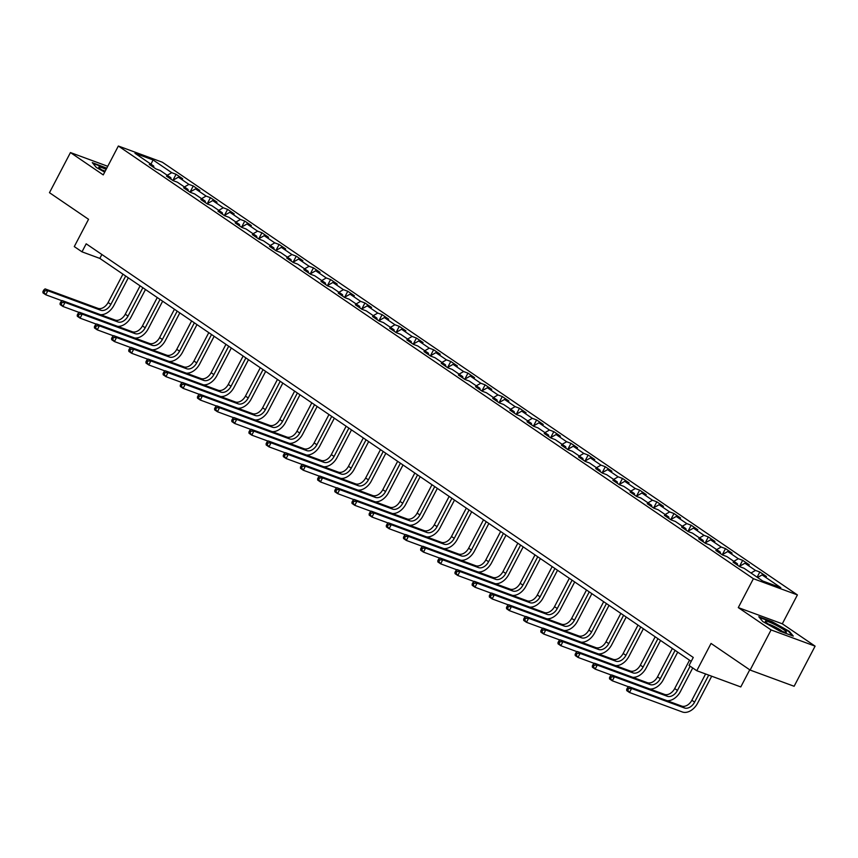 <?xml version="1.0" encoding="UTF-8"?>
<svg xmlns="http://www.w3.org/2000/svg" width="858" height="858" viewBox="0 0 858 858"><rect width="100%" height="100%" fill="white"/><g stroke="black" fill="none" stroke-linecap="round" stroke-linejoin="round"><path stroke-width="1.29" d="M797.404 594.916L162.366 162.237L118.35 146.021L753.388 578.7L797.404 594.916L782.303 623.809L738.288 607.593L771.085 629.933L815.1 646.149L782.303 623.809M815.1 646.149L794.122 686.271L750.117 670.066L711.046 643.436L696.782 670.72L740.786 686.936L749.742 669.808M107.754 166.302L70.453 152.563L49.474 192.685L88.546 219.305L74.281 246.589L81.993 251.834L99.828 258.408L691.226 661.357M771.085 629.933L750.117 670.066M153.925 167.557L153.657 166.023L149.324 164.414L155.92 168.919L160.264 170.517L170.828 177.713L166.484 176.115L173.091 180.62L177.434 182.218L187.999 189.414L183.655 187.816L190.262 192.31L194.605 193.919L205.169 201.115L200.826 199.517L207.432 204.011L211.776 205.609L222.34 212.816L217.996 211.207L224.603 215.712L228.947 217.31L239.511 224.506L235.167 222.908L241.774 227.413L246.107 229.011L256.681 236.207L252.338 234.609L258.934 239.103L263.277 240.712L273.841 247.908L269.509 246.31L276.104 250.804L280.448 252.402L291.012 259.609L286.669 258.001L293.275 262.505L297.619 264.103L308.183 271.3L303.839 269.702L310.446 274.206L314.789 275.804L325.354 283.001L321.01 281.403L327.617 285.896L331.96 287.494L342.524 294.702L338.181 293.104L344.787 297.597L349.131 299.195L359.695 306.392L355.351 304.794L361.958 309.298L366.291 310.896L376.866 318.093L372.522 316.495L379.118 320.999L383.462 322.597L394.026 329.794L389.693 328.196L396.289 332.69L400.632 334.288L411.196 341.495L406.853 339.897L413.459 344.39L417.803 345.989L428.367 353.185L424.024 351.587L430.63 356.091L434.974 357.689L445.538 364.886L441.194 363.288L447.801 367.792L452.145 369.39L462.709 376.587L458.365 374.989L464.972 379.483L469.315 381.081L479.879 388.288L475.536 386.679L482.142 391.184L486.475 392.782L497.05 399.978L492.707 398.38L499.302 402.885L503.646 404.483L514.21 411.679L509.877 410.081L516.473 414.575L520.817 416.184L531.381 423.38L527.037 421.782L533.644 426.276L537.987 427.874L548.552 435.081L544.208 433.472L550.815 437.977L555.158 439.575L565.722 446.771L561.379 445.173L567.985 449.678L572.329 451.276L582.893 458.472L578.549 456.874L585.156 461.368L589.5 462.977L600.064 470.173L595.72 468.575L602.327 473.069L606.66 474.667L617.234 481.874L612.891 480.266L619.487 484.77L623.83 486.368L634.394 493.565L630.062 491.966L636.657 496.471L641.001 498.069L651.565 505.265L647.222 503.667L653.828 508.161L658.172 509.77L668.736 516.966L664.392 515.368L670.999 519.862L675.343 521.46L685.907 528.657L681.563 527.059L688.17 531.563L692.513 533.161L703.077 540.358L698.734 538.76L705.34 543.264L709.684 544.862L720.248 552.059L715.904 550.461L722.511 554.954L726.844 556.552L737.419 563.76L733.075 562.162L739.671 566.655L744.015 568.253L762.73 581.005L780.812 587.666L762.097 574.914L766.441 576.512L759.834 572.018L757.131 577.187M153.657 166.023L134.953 153.271L153.035 159.931L171.739 172.683L176.083 174.281L172.941 180.287M759.834 572.018L755.49 570.42L744.926 563.223L749.27 564.821L742.663 560.317L738.32 558.719L727.756 551.522L732.099 553.12L725.493 548.616L721.16 547.018L710.585 539.821L714.928 541.419L708.333 536.926L703.989 535.328L693.425 528.12L697.758 529.729L691.162 525.225L686.818 523.627L676.254 516.43L680.598 518.028L673.991 513.524L669.648 511.926L659.083 504.729L663.427 506.327L656.82 501.833L652.477 500.225L641.913 493.028L646.256 494.626L639.65 490.132L635.306 488.534L624.742 481.327L629.086 482.936L622.479 478.432L618.146 476.834L607.571 469.637L611.915 471.235L605.308 466.731L600.975 465.133L590.411 457.936L594.744 459.534L588.148 455.04L583.805 453.432L573.241 446.235L577.573 447.833L570.978 443.339L566.634 441.741L556.07 434.534L560.413 436.143L553.807 431.638L549.463 430.04L538.899 422.844L543.243 424.442L536.636 419.937L532.292 418.339L521.728 411.143L526.072 412.741L519.465 408.247L515.122 406.638L504.558 399.442L508.901 401.04L502.295 396.546L497.962 394.948L487.387 387.752L491.731 389.35L485.124 384.845L480.791 383.247L470.227 376.051L474.56 377.649L467.964 373.144L463.62 371.546L453.056 364.35L457.389 365.948L450.793 361.454L446.45 359.856L435.885 352.649L440.229 354.247L433.622 349.753L429.279 348.155L418.715 340.958L423.058 342.556L416.452 338.052L412.108 336.454L401.544 329.257L405.888 330.856L399.281 326.351L394.937 324.753L384.373 317.557L388.717 319.155L382.11 314.661L377.777 313.063L367.203 305.856L371.546 307.454L364.94 302.96L360.607 301.362L350.043 294.165L354.375 295.763L347.78 291.259L343.436 289.661L332.872 282.464L337.215 284.062L330.609 279.558L326.265 277.96L315.701 270.763L320.045 272.361L313.438 267.868L309.094 266.27L298.53 259.062L302.874 260.671L296.267 256.167L291.924 254.569L281.36 247.372L285.703 248.97L279.097 244.466L274.753 242.868L264.189 235.671L268.533 237.269L261.926 232.775L257.593 231.167L247.018 223.97L251.362 225.568L244.766 221.074L240.422 219.476L229.858 212.269L234.191 213.878L227.595 209.373L223.252 207.775L212.687 200.579L217.031 202.177L210.424 197.672L206.081 196.074L195.517 188.878L199.86 190.476L193.254 185.982L188.91 184.373L178.346 177.177L182.69 178.775L176.083 174.281M696.782 670.72L689.071 665.476L693.264 657.453L86.186 243.811L81.993 251.834M171.096 179.258L170.828 177.713M178.346 177.177L172.758 180.394M188.91 184.373L184.406 186.969M188.267 190.959L187.999 189.414M195.517 188.878L189.929 192.085M206.081 196.074L201.576 198.67M205.437 202.649L205.169 201.115M212.687 200.579L207.1 203.786M223.252 207.775L218.747 210.36M222.597 214.35L222.34 212.816M229.858 212.269L224.27 215.487M240.422 219.476L235.918 222.061M239.768 226.051L239.511 224.506M247.018 223.97L241.441 227.188M257.593 231.167L253.089 233.762M256.939 237.741L256.681 236.207M264.189 235.671L258.612 238.878M274.753 242.868L270.259 245.463M274.11 249.442L273.841 247.908M281.36 247.372L275.772 250.579M291.924 254.569L287.419 257.153M291.28 261.143L291.012 259.609M298.53 259.062L292.943 262.28M309.094 266.27L304.59 268.854M308.451 272.844L308.183 271.3M315.701 270.763L310.113 273.981M326.265 277.96L321.761 280.555M325.622 284.534L325.354 283.001M332.872 282.464L327.284 285.671M343.436 289.661L338.931 292.256M342.782 296.235L342.524 294.702M350.043 294.165L344.455 297.372M360.607 301.362L356.102 303.946M359.952 307.936L359.695 306.392M367.203 305.856L361.626 309.073M377.777 313.063L373.273 315.647M377.123 319.637L376.866 318.093M384.373 317.557L378.796 320.774M394.937 324.753L390.444 327.348M394.294 331.327L394.026 329.794M401.544 329.257L395.956 332.464M412.108 336.454L407.604 339.049M411.465 343.028L411.196 341.495M418.715 340.958L413.127 344.165M429.279 348.155L424.774 350.74M428.635 354.729L428.367 353.185M435.885 352.649L430.298 355.866M446.45 359.856L441.945 362.441M445.806 366.43L445.538 364.886M453.056 364.35L447.468 367.556M463.62 371.546L459.116 374.142M462.966 378.121L462.709 376.587M470.227 376.051L464.639 379.257M480.791 383.247L476.287 385.832M480.137 389.822L479.879 388.288M487.387 387.752L481.81 390.958M497.962 394.948L493.457 397.533M497.308 401.523L497.05 399.978M504.558 399.442L498.981 402.659M515.122 406.638L510.628 409.234M514.478 413.224L514.21 411.679M521.728 411.143L516.141 414.35M532.292 418.339L527.788 420.935M531.649 424.914L531.381 423.38M538.899 422.844L533.311 426.051M549.463 430.04L544.959 432.625M548.82 436.615L548.552 435.081M556.07 434.534L550.482 437.752M566.634 441.741L562.129 444.326M565.99 448.316L565.722 446.771M573.241 446.235L567.653 449.453M583.805 453.432L579.3 456.027M583.15 460.017L582.893 458.472M590.411 457.936L584.824 461.143M600.975 465.133L596.471 467.728M600.321 471.707L600.064 470.173M607.571 469.637L601.994 472.844M618.146 476.834L613.642 479.418M617.492 483.408L617.234 481.874M624.742 481.327L619.165 484.545M635.306 488.534L630.812 491.119M634.663 495.109L634.394 493.565M641.913 493.028L636.325 496.246M652.477 500.225L647.972 502.82M651.833 506.799L651.565 505.265M659.083 504.729L653.496 507.936M669.648 511.926L665.143 514.521M669.004 518.5L668.736 516.966M676.254 516.43L670.666 519.637M686.818 523.627L682.314 526.211M686.175 530.201L685.907 528.657M693.425 528.12L687.837 531.338M703.989 535.328L699.485 537.912M703.335 541.902L703.077 540.358M710.585 539.821L705.008 543.039M721.16 547.018L716.655 549.613M720.505 553.592L720.248 552.059M727.756 551.522L722.179 554.729M738.32 558.719L733.826 561.314M737.676 565.293L737.419 563.76M744.926 563.223L739.349 566.43M755.49 570.42L750.986 573.005M762.097 574.914L757.593 577.509M738.288 607.593L753.388 578.7M70.453 152.563L103.25 174.903L118.35 146.021M153.035 159.931L150.976 164.189M171.739 172.683L167.235 175.268M101.877 254.504L99.828 258.408M742.663 560.317L739.532 566.323M725.493 548.616L722.361 554.633M708.333 536.926L705.19 542.932M691.162 525.225L688.019 531.231M673.991 513.524L670.849 519.53M656.82 501.833L653.678 507.839M639.65 490.132L636.507 496.139M622.479 478.432L619.347 484.438M605.308 466.731L602.177 472.737M588.148 455.04L585.006 461.046M570.978 443.339L567.835 449.345M553.807 431.638L550.664 437.644M536.636 419.937L533.494 425.943M519.465 408.247L516.323 414.253M502.295 396.546L499.163 402.552M485.124 384.845L481.992 390.851M467.964 373.144L464.821 379.15M450.793 361.454L447.651 367.46M433.622 349.753L430.48 355.759M416.452 338.052L413.309 344.058M399.281 326.351L396.139 332.368M382.11 314.661L378.979 320.667M364.94 302.96L361.808 308.966M347.78 291.259L344.637 297.265M330.609 279.558L327.466 285.575M313.438 267.868L310.296 273.874M296.267 256.167L293.125 262.173M279.097 244.466L275.954 250.472M261.926 232.775L258.794 238.781M244.766 221.074L241.624 227.08M227.595 209.373L224.453 215.379M210.424 197.672L207.282 203.678M193.254 185.982L190.111 191.988M789.285 631.306L772.039 621.632L758.783 616.741L762.783 621.535L780.029 631.22L793.285 636.1L789.285 631.306L789.017 631.831M106.767 168.189L92.267 162.612L96.268 167.407L104.697 172.136M705.598 673.97L691.859 700.257A9.127 6.242 -55.7 0 1 681.713 706.091L628.839 686.615L631.595 688.491L629.493 692.503L682.367 711.979A13.685 9.352 124.3 0 0 697.586 703.228L711.7 676.222M708.729 675.128L694.605 702.134A9.127 6.242 -55.7 0 1 684.47 707.968L631.595 688.491L628.592 688.556L627.488 687.805L626.651 689.414L627.756 690.164L628.592 688.556M627.756 690.164L629.493 692.503L626.748 690.626L626.651 689.414M628.839 686.615L627.488 687.805M773.541 623.948A11.862 1.459 27.6 0 0 765.454 621.653A11.862 1.459 27.6 0 0 778.195 629.536A11.862 1.459 27.6 0 0 785.992 632.389A11.862 1.459 27.6 0 0 773.541 623.948M782.26 631.327A8.977 1.105 27.6 0 0 773.337 626.083A8.977 1.105 27.6 0 0 768.457 624.109M759.373 617.449L771.996 622.093L788.706 631.477L792.245 635.714M106.135 169.401A11.862 1.459 27.6 0 0 98.938 167.524A11.862 1.459 27.6 0 0 101.619 169.766A11.862 1.459 27.6 0 0 104.869 171.804M92.857 163.32L106.564 168.576M105.191 171.203A8.977 1.105 27.6 0 0 101.941 169.981M667.052 700.696A13.685 9.352 124.3 0 0 680.415 691.537L692.728 667.964M690.122 666.183L677.445 690.433A9.127 6.242 -55.7 0 1 667.299 696.267L614.425 676.79L612.322 680.802L628.624 686.808M689.521 660.199L674.688 688.566A9.127 6.242 -55.7 0 1 664.542 694.401L611.668 674.914L614.425 676.79L611.422 676.865L610.317 676.115L609.48 677.713L610.585 678.464L611.422 676.865M610.585 678.464L612.322 680.802L609.577 678.925L609.48 677.713M611.668 674.914L610.317 676.115M649.881 688.995A13.685 9.352 124.3 0 0 663.245 679.836L677.713 652.155M675.096 650.375L660.274 678.742A9.127 6.242 -55.7 0 1 650.128 684.577L597.254 665.089L595.152 669.101L611.454 675.107M672.35 648.498L657.518 676.865A9.127 6.242 -55.7 0 1 647.372 682.7L594.497 663.213L597.254 665.089L594.251 665.165L593.157 664.414L592.31 666.023L593.414 666.773L594.251 665.165M593.414 666.773L595.152 669.101L592.406 667.234L592.31 666.023M594.497 663.213L593.157 664.414M632.711 677.294A13.685 9.352 124.3 0 0 646.074 668.135L660.542 640.454M657.936 638.674L643.103 667.041A9.127 6.242 -55.7 0 1 632.957 672.876L580.083 653.399L577.992 657.41L594.283 663.406M655.18 636.797L640.347 665.165A9.127 6.242 -55.7 0 1 630.212 670.999L577.337 651.522L580.083 653.399L577.08 653.464L575.986 652.713L575.15 654.322L576.244 655.072L577.08 653.464M576.244 655.072L577.992 657.41L575.235 655.533L575.15 654.322M577.337 651.522L575.986 652.713M615.551 665.594A13.685 9.352 124.3 0 0 628.903 656.434L643.382 628.753M640.765 626.973L625.932 655.34A9.127 6.242 -55.7 0 1 615.787 661.175L562.912 641.698L560.821 645.709L577.112 651.715M638.009 625.096L623.176 653.464A9.127 6.242 -55.7 0 1 613.041 659.298L560.167 639.821L562.912 641.698L559.92 641.763L558.815 641.023L557.979 642.621L559.073 643.371L559.92 641.763M559.073 643.371L560.821 645.709L558.065 643.832L557.979 642.621M560.167 639.821L558.815 641.023M598.38 653.903A13.685 9.352 124.3 0 0 611.733 644.744L626.211 617.063M623.594 615.272L608.762 643.639A9.127 6.242 -55.7 0 1 598.616 649.474L545.742 629.997L543.65 634.008L559.942 640.014M620.838 613.406L606.016 641.773A9.127 6.242 -55.7 0 1 595.87 647.608L542.996 628.12L545.742 629.997L542.749 630.072L541.645 629.322L540.808 630.92L541.902 631.67L542.749 630.072M541.902 631.67L543.65 634.008L540.894 632.131L540.808 630.92M542.996 628.12L541.645 629.322M581.209 642.202A13.685 9.352 124.3 0 0 594.573 633.043L609.041 605.362M606.424 603.582L591.591 631.949A9.127 6.242 -55.7 0 1 581.456 637.784L528.582 618.296L526.48 622.307L542.782 628.313M603.678 601.705L588.845 630.072A9.127 6.242 -55.7 0 1 578.7 635.907L525.825 616.419L528.582 618.296L525.579 618.371L524.474 617.621L523.637 619.229L524.742 619.98L525.579 618.371M524.742 619.98L526.48 622.307L523.723 620.441L523.637 619.229M525.825 616.419L524.474 617.621M564.038 630.501A13.685 9.352 124.3 0 0 577.402 621.342L591.87 593.661M589.253 591.881L574.42 620.248A9.127 6.242 -55.7 0 1 564.285 626.083L511.411 606.606L509.309 610.617L525.611 616.623M586.507 590.004L571.675 618.371A9.127 6.242 -55.7 0 1 561.529 624.206L508.655 604.729L511.411 606.606L508.408 606.67L507.303 605.92L506.467 607.528L507.571 608.279L508.408 606.67M507.571 608.279L509.309 610.617L506.563 608.74L506.467 607.528M508.655 604.729L507.303 605.92M546.868 618.8A13.685 9.352 124.3 0 0 560.231 609.641L574.699 581.96M572.082 580.18L557.26 608.547A9.127 6.242 -55.7 0 1 547.114 614.382L494.24 594.905L492.138 598.916L508.44 604.922M569.337 578.303L554.504 606.67A9.127 6.242 -55.7 0 1 544.358 612.505L491.484 593.028L494.24 594.905L491.237 594.969L490.132 594.229L489.296 595.827L490.401 596.578L491.237 594.969M490.401 596.578L492.138 598.916L489.392 597.039L489.296 595.827M491.484 593.028L490.132 594.229M529.697 607.11A13.685 9.352 124.3 0 0 543.06 597.951L557.528 570.27M554.911 568.489L540.09 596.846A9.127 6.242 -55.7 0 1 529.944 602.681L477.069 583.204L474.967 587.215L491.269 593.221M552.166 566.612L537.333 594.98A9.127 6.242 -55.7 0 1 527.187 600.815L474.324 581.327L477.069 583.204L474.066 583.279L472.973 582.528L472.125 584.126L473.23 584.877L474.066 583.279M473.23 584.877L474.967 587.215L472.222 585.338L472.125 584.126M474.324 581.327L472.973 582.528M512.526 595.409A13.685 9.352 124.3 0 0 525.89 586.25L540.358 558.569M537.751 556.788L522.919 585.156A9.127 6.242 -55.7 0 1 512.773 590.99L459.899 571.503L457.807 575.514L474.099 581.52M534.995 554.911L520.163 583.279A9.127 6.242 -55.7 0 1 510.027 589.114L457.153 569.637L459.899 571.503L456.896 571.578L455.802 570.827L454.965 572.436L456.059 573.187L456.896 571.578M456.059 573.187L457.807 575.514L455.051 573.648L454.965 572.436M457.153 569.637L455.802 570.827M495.366 583.708A13.685 9.352 124.3 0 0 508.719 574.549L523.198 546.868M520.581 545.087L505.748 573.455A9.127 6.242 -55.7 0 1 495.602 579.289L442.728 559.813L440.637 563.824L456.928 569.83M517.824 543.211L502.992 571.578A9.127 6.242 -55.7 0 1 492.857 577.413L439.982 557.936L442.728 559.813L439.736 559.877L438.631 559.126L437.794 560.735L438.888 561.486L439.736 559.877M438.888 561.486L440.637 563.824L437.88 561.947L437.794 560.735M439.982 557.936L438.631 559.126M478.196 572.007A13.685 9.352 124.3 0 0 491.548 562.848L506.027 535.167M503.41 533.386L488.577 561.754A9.127 6.242 -55.7 0 1 478.432 567.588L425.557 548.112L423.466 552.123L439.757 558.129M500.654 531.51L485.832 559.877A9.127 6.242 -55.7 0 1 475.686 565.712L422.812 546.235L425.557 548.112L422.565 548.187L421.46 547.436L420.624 549.034L421.718 549.785L422.565 548.187M421.718 549.785L423.466 552.123L420.71 550.246L420.624 549.034M422.812 546.235L421.46 547.436M461.025 560.317A13.685 9.352 124.3 0 0 474.388 551.158L488.856 523.477M486.239 521.696L471.407 550.064A9.127 6.242 -55.7 0 1 461.272 555.887L408.397 536.411L406.295 540.422L422.597 546.428M483.494 519.819L468.661 548.187A9.127 6.242 -55.7 0 1 458.515 554.021L405.641 534.534L408.397 536.411L405.394 536.486L404.29 535.735L403.453 537.344L404.558 538.084L405.394 536.486M404.558 538.084L406.295 540.422L403.55 538.545L403.453 537.344M405.641 534.534L404.29 535.735M443.854 548.616A13.685 9.352 124.3 0 0 457.217 539.457L471.685 511.776M469.069 509.995L454.236 538.363A9.127 6.242 -55.7 0 1 444.101 544.197L391.227 524.71L389.124 528.721L405.426 534.727M466.323 508.118L451.49 536.486A9.127 6.242 -55.7 0 1 441.344 542.32L388.47 522.844L391.227 524.71L388.224 524.785L387.119 524.034L386.282 525.643L387.387 526.394L388.224 524.785M387.387 526.394L389.124 528.721L386.379 526.855L386.282 525.643M388.47 522.844L387.119 524.034M426.683 536.915A13.685 9.352 124.3 0 0 440.047 527.756L454.515 500.075M451.898 498.294L437.076 526.662A9.127 6.242 -55.7 0 1 426.93 532.496L374.056 513.02L371.954 517.031L388.256 523.037M449.152 496.417L434.32 524.785A9.127 6.242 -55.7 0 1 424.174 530.619L371.299 511.143L374.056 513.02L371.053 513.084L369.948 512.333L369.112 513.942L370.216 514.693L371.053 513.084M370.216 514.693L371.954 517.031L369.208 515.154L369.112 513.942M371.299 511.143L369.948 512.333M409.513 525.225A13.685 9.352 124.3 0 0 422.876 516.055L437.344 488.374M434.738 486.593L419.905 514.961A9.127 6.242 -55.7 0 1 409.759 520.795L356.885 501.319L354.783 505.33L371.085 511.336M431.982 484.727L417.149 513.095A9.127 6.242 -55.7 0 1 407.003 518.918L354.139 499.442L356.885 501.319L353.882 501.394L352.788 500.643L351.941 502.241L353.046 502.992L353.882 501.394M353.046 502.992L354.783 505.33L352.037 503.453L351.941 502.241M354.139 499.442L352.788 500.643M392.342 513.524A13.685 9.352 124.3 0 0 405.705 504.365L420.173 476.683M417.567 474.903L402.734 503.271A9.127 6.242 -55.7 0 1 392.589 509.094L339.714 489.618L337.623 493.629L353.914 499.635M414.811 473.026L399.978 501.394A9.127 6.242 -55.7 0 1 389.843 507.228L336.969 487.741L339.714 489.618L336.711 489.693L335.617 488.942L334.781 490.551L335.875 491.291L336.711 489.693M335.875 491.291L337.623 493.629L334.867 491.752L334.781 490.551M336.969 487.741L335.617 488.942M375.182 501.823A13.685 9.352 124.3 0 0 388.535 492.664L403.013 464.982M400.396 463.202L385.564 491.57A9.127 6.242 -55.7 0 1 375.418 497.404L322.544 477.917L320.452 481.939L336.744 487.934M397.64 461.325L382.807 489.693A9.127 6.242 -55.7 0 1 372.672 495.527L319.798 476.051L322.544 477.917L319.551 477.992L318.447 477.241L317.61 478.85L318.704 479.601L319.551 477.992M318.704 479.601L320.452 481.939L317.696 480.062L317.61 478.85M319.798 476.051L318.447 477.241M358.011 490.122A13.685 9.352 124.3 0 0 371.364 480.963L385.843 453.281M383.226 451.501L368.393 479.869A9.127 6.242 -55.7 0 1 358.247 485.703L305.373 466.226L303.282 470.238L319.573 476.244M380.469 449.624L365.647 477.992A9.127 6.242 -55.7 0 1 355.502 483.826L302.627 464.35L305.373 466.226L302.381 466.291L301.276 465.54L300.439 467.149L301.533 467.9L302.381 466.291M301.533 467.9L303.282 470.238L300.525 468.361L300.439 467.149M302.627 464.35L301.276 465.54M340.841 478.432A13.685 9.352 124.3 0 0 354.204 469.272L368.672 441.591M366.055 439.8L351.222 468.168A9.127 6.242 -55.7 0 1 341.087 474.002L288.213 454.526L286.111 458.537L302.413 464.543M363.309 437.934L348.477 466.302A9.127 6.242 -55.7 0 1 338.331 472.125L285.457 452.649L288.213 454.526L285.21 454.601L284.105 453.85L283.269 455.448L284.373 456.199L285.21 454.601M284.373 456.199L286.111 458.537L283.365 456.66L283.269 455.448M285.457 452.649L284.105 453.85M323.67 466.731A13.685 9.352 124.3 0 0 337.033 457.571L351.501 429.89M348.884 428.11L334.052 456.477A9.127 6.242 -55.7 0 1 323.916 462.312L271.042 442.825L268.94 446.836L285.242 452.842M346.139 426.233L331.306 454.601A9.127 6.242 -55.7 0 1 321.16 460.435L268.286 440.948L271.042 442.825L268.039 442.9L266.935 442.149L266.098 443.758L267.203 444.508L268.039 442.9M267.203 444.508L268.94 446.836L266.195 444.97L266.098 443.758M268.286 440.948L266.935 442.149M306.499 455.03A13.685 9.352 124.3 0 0 319.862 445.87L334.33 418.189M331.714 416.409L316.892 444.776A9.127 6.242 -55.7 0 1 306.746 450.611L253.871 431.124L251.769 435.145L268.071 441.141M328.968 414.532L314.135 442.9A9.127 6.242 -55.7 0 1 303.989 448.734L251.115 429.257L253.871 431.124L250.868 431.199L249.764 430.448L248.927 432.057L250.032 432.807L250.868 431.199M250.032 432.807L251.769 435.145L249.024 433.269L248.927 432.057M251.115 429.257L249.764 430.448M289.328 443.329A13.685 9.352 124.3 0 0 302.692 434.169L317.16 406.488M314.554 404.708L299.721 433.076A9.127 6.242 -55.7 0 1 289.575 438.91L236.701 419.433L234.599 423.444L250.901 429.45M311.797 402.831L296.965 431.199A9.127 6.242 -55.7 0 1 286.819 437.033L233.955 417.556L236.701 419.433L233.698 419.498L232.604 418.747L231.757 420.356L232.861 421.106L233.698 419.498M232.861 421.106L234.599 423.444L231.853 421.568L231.757 420.356M233.955 417.556L232.604 418.747M272.158 431.638A13.685 9.352 124.3 0 0 285.521 422.479L299.989 394.798M297.383 393.007L282.55 421.375A9.127 6.242 -55.7 0 1 272.404 427.209L219.53 407.732L217.439 411.743L233.73 417.749M294.626 391.141L279.794 419.508A9.127 6.242 -55.7 0 1 269.659 425.343L216.784 405.855L219.53 407.732L216.527 407.807L215.433 407.057L214.597 408.655L215.69 409.405L216.527 407.807M215.69 409.405L217.439 411.743L214.682 409.867L214.597 408.655M216.784 405.855L215.433 407.057M254.998 419.937A13.685 9.352 124.3 0 0 268.35 410.778L282.829 383.097M280.212 381.317L265.379 409.684A9.127 6.242 -55.7 0 1 255.234 415.519L202.359 396.031L200.268 400.043L216.559 406.049M277.456 379.44L262.623 407.807A9.127 6.242 -55.7 0 1 252.488 413.642L199.614 394.154L202.359 396.031L199.367 396.106L198.262 395.356L197.426 396.964L198.52 397.715L199.367 396.106M198.52 397.715L200.268 400.043L197.512 398.176L197.426 396.964M199.614 394.154L198.262 395.356M237.827 408.236A13.685 9.352 124.3 0 0 251.179 399.077L265.658 371.396M263.041 369.616L248.209 397.983A9.127 6.242 -55.7 0 1 238.063 403.818L185.199 384.341L183.097 388.352L199.388 394.348M260.285 367.739L245.463 396.106A9.127 6.242 -55.7 0 1 235.317 401.941L182.443 382.464L185.199 384.341L182.196 384.405L181.092 383.655L180.255 385.263L181.349 386.014L182.196 384.405M181.349 386.014L183.097 388.352L180.341 386.475L180.255 385.263M182.443 382.464L181.092 383.655M220.656 396.535A13.685 9.352 124.3 0 0 234.019 387.376L248.488 359.695M245.871 357.915L231.038 386.282A9.127 6.242 -55.7 0 1 220.903 392.117L168.029 372.64L165.926 376.651L182.228 382.657M243.125 356.038L228.292 384.405A9.127 6.242 -55.7 0 1 218.147 390.24L165.272 370.763L168.029 372.64L165.026 372.704L163.921 371.964L163.084 373.562L164.189 374.313L165.026 372.704M164.189 374.313L165.926 376.651L163.181 374.774L163.084 373.562M165.272 370.763L163.921 371.964M203.485 384.845A13.685 9.352 124.3 0 0 216.849 375.686L231.317 348.005M228.7 346.214L213.867 374.581A9.127 6.242 -55.7 0 1 203.732 380.416L150.858 360.939L148.756 364.95L165.058 370.956M225.954 344.348L211.122 372.715A9.127 6.242 -55.7 0 1 200.976 378.55L148.102 359.062L150.858 360.939L147.855 361.014L146.75 360.263L145.914 361.861L147.018 362.612L147.855 361.014M147.018 362.612L148.756 364.95L146.01 363.073L145.914 361.861M148.102 359.062L146.75 360.263M186.315 373.144A13.685 9.352 124.3 0 0 199.678 363.985L214.146 336.304M211.529 334.523L196.707 362.891A9.127 6.242 -55.7 0 1 186.561 368.726L133.687 349.238L131.585 353.249L147.887 359.255M208.784 332.647L193.951 361.014A9.127 6.242 -55.7 0 1 183.805 366.849L130.931 347.361L133.687 349.238L130.684 349.313L129.59 348.562L128.743 350.171L129.848 350.922L130.684 349.313M129.848 350.922L131.585 353.249L128.839 351.383L128.743 350.171M130.931 347.361L129.59 348.562M169.144 361.443A13.685 9.352 124.3 0 0 182.507 352.284L196.975 324.603M194.369 322.822L179.537 351.19A9.127 6.242 -55.7 0 1 169.391 357.025L116.516 337.548L114.425 341.559L130.716 347.565M191.613 320.946L176.78 349.313A9.127 6.242 -55.7 0 1 166.645 355.148L113.771 335.671L116.516 337.548L113.513 337.612L112.419 336.862L111.572 338.47L112.677 339.221L113.513 337.612M112.677 339.221L114.425 341.559L111.669 339.682L111.572 338.47M113.771 335.671L112.419 336.862M151.973 349.742A13.685 9.352 124.3 0 0 165.337 340.583L179.815 312.902M177.198 311.122L162.366 339.489A9.127 6.242 -55.7 0 1 152.22 345.324L99.346 325.847L97.254 329.858L113.546 335.864M174.442 309.245L159.609 337.612A9.127 6.242 -55.7 0 1 149.474 343.447L96.6 323.97L99.346 325.847L96.343 325.911L95.249 325.171L94.412 326.769L95.506 327.52L96.343 325.911M95.506 327.52L97.254 329.858L94.498 327.981L94.412 326.769M96.6 323.97L95.249 325.171M134.813 338.052A13.685 9.352 124.3 0 0 148.166 328.893L162.645 301.212M160.028 299.431L145.195 327.788A9.127 6.242 -55.7 0 1 135.049 333.623L82.175 314.146L80.084 318.157L96.375 324.163M157.271 297.554L142.449 325.922A9.127 6.242 -55.7 0 1 132.304 331.756L79.429 312.269L82.175 314.146L79.183 314.221L78.078 313.47L77.241 315.068L78.335 315.819L79.183 314.221M78.335 315.819L80.084 318.157L77.327 316.28L77.241 315.068M79.429 312.269L78.078 313.47M117.643 326.351A13.685 9.352 124.3 0 0 130.995 317.192L145.474 289.511M142.857 287.73L128.024 316.098A9.127 6.242 -55.7 0 1 117.878 321.932L65.015 302.445L62.913 306.456L79.215 312.462M140.101 285.853L125.279 314.221A9.127 6.242 -55.7 0 1 115.133 320.055L62.259 300.579L65.015 302.445L62.012 302.52L60.907 301.769L60.071 303.378L61.165 304.129L62.012 302.52M61.165 304.129L62.913 306.456L60.157 304.59L60.071 303.378M62.259 300.579L60.907 301.769M100.472 314.65A13.685 9.352 124.3 0 0 113.835 305.491L128.303 277.81M125.686 276.029L110.854 304.397A9.127 6.242 -55.7 0 1 100.718 310.231L47.844 290.755L45.742 294.766L62.044 300.772M122.941 274.152L108.108 302.52A9.127 6.242 -55.7 0 1 97.962 308.354L45.088 288.878L47.844 290.755L44.841 290.819L43.737 290.068L42.9 291.677L44.005 292.428L44.841 290.819M44.005 292.428L45.742 294.766L42.997 292.889L42.9 291.677M45.088 288.878L43.737 290.068M694.605 702.134L691.859 700.257M684.47 707.968L681.713 706.091M677.445 690.433L674.688 688.566M667.299 696.267L664.542 694.401M660.274 678.742L657.518 676.865M650.128 684.577L647.372 682.7M643.103 667.041L640.347 665.165M632.957 672.876L630.212 670.999M625.932 655.34L623.176 653.464M615.787 661.175L613.041 659.298M608.762 643.639L606.016 641.773M598.616 649.474L595.87 647.608M591.591 631.949L588.845 630.072M581.456 637.784L578.7 635.907M574.42 620.248L571.675 618.371M564.285 626.083L561.529 624.206M557.26 608.547L554.504 606.67M547.114 614.382L544.358 612.505M540.09 596.846L537.333 594.98M529.944 602.681L527.187 600.815M522.919 585.156L520.163 583.279M512.773 590.99L510.027 589.114M505.748 573.455L502.992 571.578M495.602 579.289L492.857 577.413M488.577 561.754L485.832 559.877M478.432 567.588L475.686 565.712M471.407 550.064L468.661 548.187M461.272 555.887L458.515 554.021M454.236 538.363L451.49 536.486M444.101 544.197L441.344 542.32M437.076 526.662L434.32 524.785M426.93 532.496L424.174 530.619M419.905 514.961L417.149 513.095M409.759 520.795L407.003 518.918M402.734 503.271L399.978 501.394M392.589 509.094L389.843 507.228M385.564 491.57L382.807 489.693M375.418 497.404L372.672 495.527M368.393 479.869L365.647 477.992M358.247 485.703L355.502 483.826M351.222 468.168L348.477 466.302M341.087 474.002L338.331 472.125M334.052 456.477L331.306 454.601M323.916 462.312L321.16 460.435M316.892 444.776L314.135 442.9M306.746 450.611L303.989 448.734M299.721 433.076L296.965 431.199M289.575 438.91L286.819 437.033M282.55 421.375L279.794 419.508M272.404 427.209L269.659 425.343M265.379 409.684L262.623 407.807M255.234 415.519L252.488 413.642M248.209 397.983L245.463 396.106M238.063 403.818L235.317 401.941M231.038 386.282L228.292 384.405M220.903 392.117L218.147 390.24M213.867 374.581L211.122 372.715M203.732 380.416L200.976 378.55M196.707 362.891L193.951 361.014M186.561 368.726L183.805 366.849M179.537 351.19L176.78 349.313M169.391 357.025L166.645 355.148M162.366 339.489L159.609 337.612M152.22 345.324L149.474 343.447M145.195 327.788L142.449 325.922M135.049 333.623L132.304 331.756M128.024 316.098L125.279 314.221M117.878 321.932L115.133 320.055M110.854 304.397L108.108 302.52M100.718 310.231L97.962 308.354"/></g></svg>
